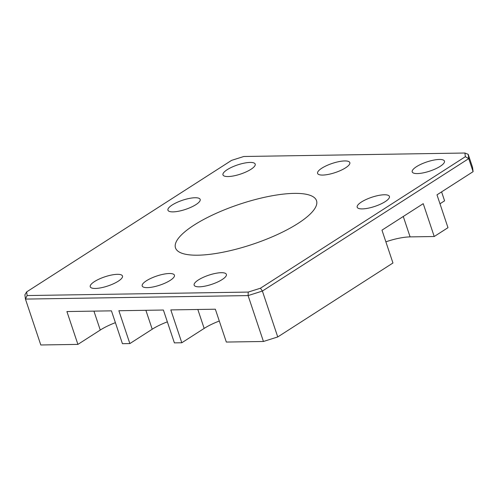 <?xml version="1.0" encoding="UTF-8"?>
<svg xmlns="http://www.w3.org/2000/svg" width="498" height="498" viewBox="0 0 498 498"><rect width="100%" height="100%" fill="white"/><g stroke="black" fill="none" stroke-linecap="round" stroke-linejoin="round"><path stroke-width="0.75" d="M228.078 176.553A16.994 4.812 161.5 0 1 222.967 174.885A16.994 4.812 161.5 0 1 231.912 167.147A16.994 4.812 161.5 0 1 250.089 162.429A16.994 4.812 161.5 0 1 255.2 164.097A16.994 4.812 161.5 0 1 246.255 171.835A16.994 4.812 161.5 0 1 228.078 176.553M417.324 173.578A16.994 4.812 161.5 0 1 412.213 171.91A16.994 4.812 161.5 0 1 421.159 164.172A16.994 4.812 161.5 0 1 439.336 159.453A16.994 4.812 161.5 0 1 444.453 161.122A16.994 4.812 161.5 0 1 435.501 168.859A16.994 4.812 161.5 0 1 417.324 173.578M322.704 175.066A16.994 4.812 161.5 0 1 317.587 173.397A16.994 4.812 161.5 0 1 326.532 165.66A16.994 4.812 161.5 0 1 344.709 160.941A16.994 4.812 161.5 0 1 349.826 162.609A16.994 4.812 161.5 0 1 340.881 170.347A16.994 4.812 161.5 0 1 322.704 175.066M173.049 211.874A16.994 4.812 161.5 0 1 167.938 210.2A16.994 4.812 161.5 0 1 176.883 202.468A16.994 4.812 161.5 0 1 195.06 197.743A16.994 4.812 161.5 0 1 200.177 199.418A16.994 4.812 161.5 0 1 191.226 207.149A16.994 4.812 161.5 0 1 173.049 211.874M362.301 208.899A16.994 4.812 161.5 0 1 357.19 207.224A16.994 4.812 161.5 0 1 366.136 199.486A16.994 4.812 161.5 0 1 384.313 194.768A16.994 4.812 161.5 0 1 389.424 196.442A16.994 4.812 161.5 0 1 380.478 204.174A16.994 4.812 161.5 0 1 362.301 208.899M147.308 287.639A16.994 4.812 161.5 0 1 142.198 285.97A16.994 4.812 161.5 0 1 151.143 278.233A16.994 4.812 161.5 0 1 169.32 273.514A16.994 4.812 161.5 0 1 174.431 275.182A16.994 4.812 161.5 0 1 165.485 282.92A16.994 4.812 161.5 0 1 147.308 287.639M199.256 286.823A16.994 4.812 161.5 0 1 194.145 285.149A16.994 4.812 161.5 0 1 203.091 277.417A16.994 4.812 161.5 0 1 221.268 272.692A16.994 4.812 161.5 0 1 226.378 274.367A16.994 4.812 161.5 0 1 217.433 282.098A16.994 4.812 161.5 0 1 199.256 286.823M95.355 288.454A16.994 4.812 161.5 0 1 90.244 286.786A16.994 4.812 161.5 0 1 99.189 279.048A16.994 4.812 161.5 0 1 117.366 274.33A16.994 4.812 161.5 0 1 122.477 275.998A16.994 4.812 161.5 0 1 113.532 283.736A16.994 4.812 161.5 0 1 95.355 288.454M197.862 255.194A74.358 21.059 161.5 0 1 175.495 247.886A74.358 21.059 161.5 0 1 214.632 214.04A74.358 21.059 161.5 0 1 294.156 193.386A74.358 21.059 161.5 0 1 316.523 200.694A74.358 21.059 161.5 0 1 277.386 234.539A74.358 21.059 161.5 0 1 197.862 255.194M439.983 203.782L444.583 200.825L441.595 191.886M464.895 153.023L243.79 156.497L231.582 160.368L26.662 291.89L27.122 295.557L248.234 292.077L260.442 288.211L465.362 156.689L464.895 153.023L468.195 154.324L472.558 167.365L473.1 171.661L436.989 194.836L447.982 227.686L434.225 236.513L410.103 236.892A31.866 9.026 161.5 0 0 385.869 241.829M434.225 236.513L423.232 203.67L381.966 230.157L392.953 263L277.747 336.947L263.442 341.479L226.335 342.058L215.348 309.214L170.814 309.912L181.807 342.761L204.161 328.412A31.866 9.026 161.5 0 1 219.301 321.029M181.807 342.761L174.387 342.879L163.394 310.03L118.866 310.727L129.86 343.576L152.214 329.228A31.866 9.026 161.5 0 1 167.347 321.845M129.86 343.576L122.433 343.695L111.446 310.845L66.913 311.549L77.906 344.392L100.26 330.05A31.866 9.026 161.5 0 1 115.399 322.66M77.906 344.392L40.799 344.977L25.442 299.086L24.9 294.791L26.662 291.89M473.1 171.661L468.736 158.619L262.39 291.056L277.747 336.947M263.442 341.479L248.091 295.588L25.442 299.086L27.122 295.557M260.442 288.211L262.39 291.056L248.091 295.588L248.234 292.077M468.195 154.324L468.736 158.619L465.362 156.689M93.929 311.119L100.26 330.05M197.831 309.488L204.161 328.412M145.877 310.304L152.214 329.228M403.274 216.481L410.103 236.892"/></g></svg>

